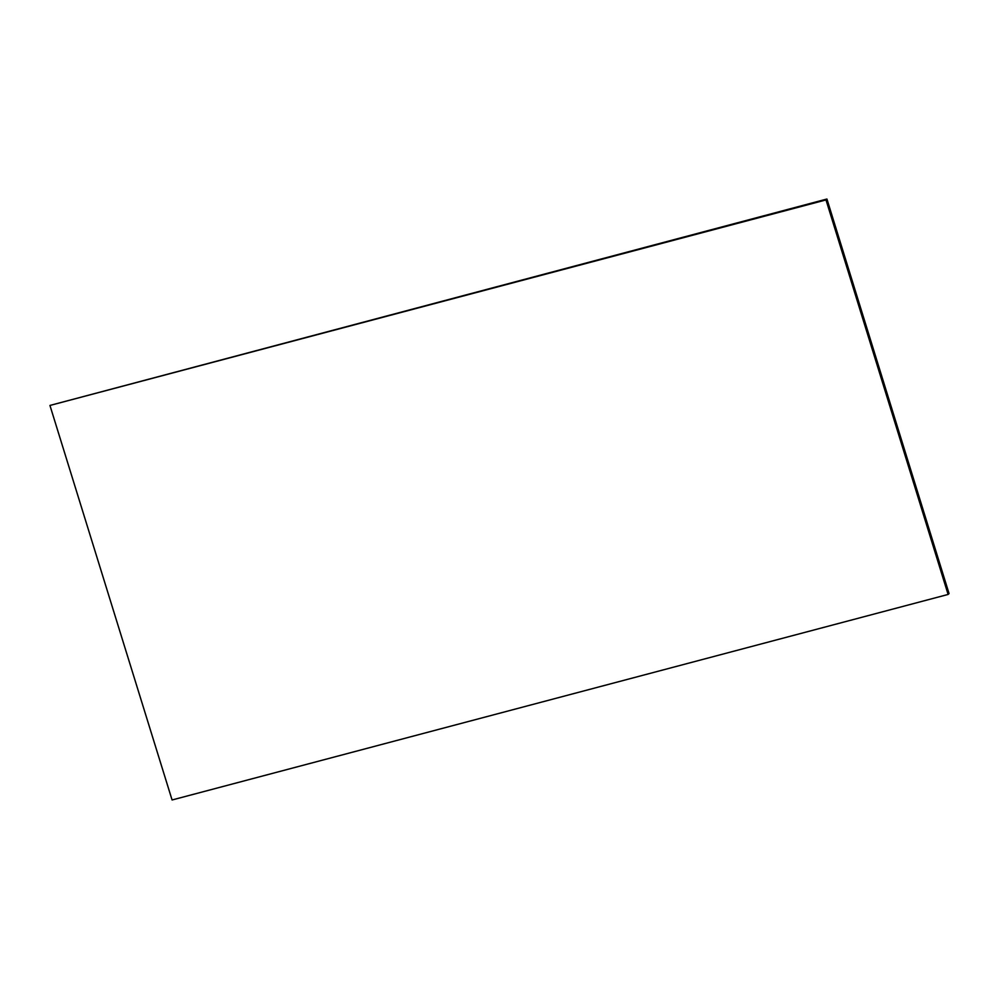 <?xml version="1.0" encoding="UTF-8"?>
<svg xmlns="http://www.w3.org/2000/svg" width="999" height="999" viewBox="0 0 999 999"><rect width="100%" height="100%" fill="white"/><g stroke="black" fill="none" stroke-linecap="round" stroke-linejoin="round"><path stroke-width="1.5" d="M49.95 405.444L825.998 199.925L948.113 594.442L172.078 799.974L49.95 405.444L826.922 199.026L949.05 593.556L948.113 594.442M825.998 199.925L826.922 199.026"/></g></svg>
